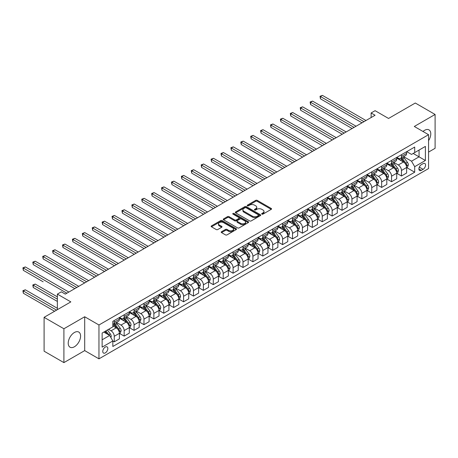 <?xml version="1.0" encoding="UTF-8"?>
<svg xmlns="http://www.w3.org/2000/svg" width="458" height="458" viewBox="0 0 458 458"><rect width="100%" height="100%" fill="white"/><g stroke="black" fill="none" stroke-linecap="round" stroke-linejoin="round"><path stroke-width="0.69" d="M261.884 214.121A0.767 0.447 0 0 0 262.972 214.121L271.233 209.352A1.099 0.635 0 0 0 271.56 208.905A1.099 0.635 0 0 0 271.233 208.453L257.236 200.375A1.099 0.635 0 0 0 255.679 200.375L247.417 205.144A0.767 0.447 0 0 0 247.194 205.459A0.767 0.447 0 0 0 247.417 205.774A0.767 0.447 0 0 0 248.505 205.774L249.576 205.155A3.521 2.032 0 0 1 254.551 205.155L255.719 205.831A3.521 2.032 0 0 1 256.749 207.262A3.521 2.032 0 0 1 255.719 208.699L254.648 209.317A0.767 0.447 0 0 0 254.425 209.632A0.767 0.447 0 0 0 254.648 209.947A0.767 0.447 0 0 0 255.741 209.947L256.806 209.329A3.521 2.032 0 0 1 261.787 209.329L262.955 210.004A3.521 2.032 0 0 1 263.985 211.441A3.521 2.032 0 0 1 262.955 212.878L261.884 213.497A0.767 0.447 0 0 0 261.655 213.812A0.767 0.447 0 0 0 261.884 214.121L261.884 213.497M74.402 346.769A8.742 5.044 120 0 0 80.11 339.063A8.742 5.044 120 0 0 78.77 332.061A8.742 5.044 120 0 0 74.402 332.497A8.742 5.044 120 0 0 68.689 340.197A8.742 5.044 120 0 0 70.028 347.198A8.742 5.044 120 0 0 74.402 346.769M428.562 140.635A8.742 5.044 120 0 0 428.974 129.877A8.742 5.044 120 0 0 424.6 130.307A8.742 5.044 120 0 0 422.992 131.48M105.3 352.895A3.584 2.072 120 0 0 107.641 349.735A3.584 2.072 120 0 0 107.092 346.866A3.584 2.072 120 0 0 105.3 347.044A3.584 2.072 120 0 0 102.958 350.204A3.584 2.072 120 0 0 103.508 353.072A3.584 2.072 120 0 0 105.3 352.895M221.54 231.714A1.099 0.635 0 0 0 221.22 232.16A1.099 0.635 0 0 0 221.54 232.612L225.468 234.88A1.099 0.635 0 0 0 227.025 234.88L236.202 229.578A1.099 0.635 0 0 0 236.523 229.132A1.099 0.635 0 0 0 236.202 228.685L222.199 220.601A1.099 0.635 0 0 0 220.647 220.601L211.47 225.897A1.099 0.635 0 0 0 211.144 226.349A1.099 0.635 0 0 0 211.47 226.796L216.21 229.538A1.099 0.635 0 0 0 217.768 229.538L221.695 227.265A1.099 0.635 0 0 0 222.016 226.819A1.099 0.635 0 0 0 221.695 226.372L219.342 225.01A2.943 1.7 0 0 1 218.483 223.813A2.943 1.7 0 0 1 220.298 222.239A2.943 1.7 0 0 1 223.504 222.611L232.721 227.929A2.943 1.7 0 0 1 233.58 229.132A2.943 1.7 0 0 1 231.765 230.7A2.943 1.7 0 0 1 228.559 230.334L227.025 229.447A1.099 0.635 0 0 0 225.468 229.447L221.54 231.714L221.54 232.612M428.562 152.085L435.1 148.306L435.1 114.46L415.291 103.021L388.55 118.462L375.085 110.681L371.123 112.971L375.085 115.256L65.288 294.116L61.326 291.826L57.364 294.116L57.364 309.671M63.902 328.764L63.902 362.616L84.701 350.61L84.701 316.759L63.902 328.764L44.094 317.331L70.835 301.891L57.364 294.116M84.701 316.759L98.962 324.991L428.562 134.698L428.562 168.55L98.962 358.843L98.962 324.991M435.1 114.46L414.301 126.465L428.562 134.698M249.656 220.916A1.099 0.635 0 0 0 251.207 220.916L260.384 215.615A1.099 0.635 0 0 0 260.711 215.168A1.099 0.635 0 0 0 260.384 214.716L246.387 206.638A1.099 0.635 0 0 0 244.83 206.638L235.652 211.934A1.099 0.635 0 0 0 235.332 212.386A1.099 0.635 0 0 0 235.652 212.833L249.656 220.916M233.282 214.292A0.767 0.447 0 0 1 234.061 214.401L234.061 213.485L248.293 221.701A1.099 0.635 0 0 1 248.614 222.147A1.099 0.635 0 0 1 248.293 222.599L239.116 227.895A1.099 0.635 0 0 1 237.559 227.895L223.561 219.817L223.561 218.918A1.099 0.635 0 0 0 223.241 219.365A1.099 0.635 0 0 0 223.561 219.817M223.561 218.918L227.489 216.651A1.099 0.635 0 0 1 229.046 216.651L234.719 219.926A1.099 0.635 0 0 0 236.276 219.926L238.881 218.42A1.099 0.635 0 0 0 239.208 217.974A1.099 0.635 0 0 0 238.881 217.527L232.973 214.115A0.767 0.447 0 0 1 232.744 213.8A0.767 0.447 0 0 1 233.219 213.388A0.767 0.447 0 0 1 234.061 213.485M63.902 362.616L44.094 351.183L44.094 317.331M423.095 163.655L421.354 164.662A3.475 2.004 120 0 0 419.081 167.725A3.475 2.004 120 0 0 419.614 170.508A3.475 2.004 120 0 0 421.354 170.336L423.095 169.328A3.475 2.004 120 0 0 425.368 166.265A3.475 2.004 120 0 0 424.835 163.483A3.475 2.004 120 0 0 423.095 163.655M406.733 151.65L411.53 154.415L414.696 152.583L414.696 147.052L112.828 321.333L112.828 326.869L102.134 333.046L102.134 347.135L112.828 340.958L112.828 346.494L414.696 172.208L414.696 166.672L411.53 161.187L403.653 156.636M414.696 152.583L425.396 146.411L425.396 160.5L414.696 166.672M84.701 350.61L98.962 358.843M371.123 112.971L371.123 117.546M413.19 153.453L419.059 156.842L419.059 150.069L425.396 146.411M411.53 161.187L419.059 156.842L425.396 160.5M102.134 339.813L109.657 335.468L103.794 332.084M112.828 341.004L114.254 341.828L114.254 336.292A4.483 2.588 -120 0 0 111.082 330.802L108.546 329.336M114.254 341.828L119.406 338.851L119.406 333.321A4.483 2.588 -120 0 0 116.235 327.831L112.828 325.861M119.521 333.435L124.158 336.109L124.158 330.573A4.483 2.588 -120 0 0 120.986 325.083L116.435 322.455M124.158 336.109L129.305 333.138L129.305 327.602A4.483 2.588 -120 0 0 126.139 322.111L119.406 318.224M129.425 327.716L134.062 330.39L134.062 324.854A4.483 2.588 -120 0 0 130.891 319.369L126.339 316.741M134.062 330.39L139.209 327.418L139.209 321.882A4.483 2.588 -120 0 0 136.043 316.392L129.305 312.505M139.329 321.997L143.967 324.67L143.967 319.14A4.483 2.588 -120 0 0 140.795 313.65L136.244 311.022M143.967 324.67L149.113 321.699L149.113 316.163A4.483 2.588 -120 0 0 145.947 310.673L139.209 306.786M149.234 316.278L153.871 318.957L153.871 313.421A4.483 2.588 -120 0 0 150.699 307.931L146.148 305.303M153.871 318.957L159.018 315.98L159.018 310.444A4.483 2.588 -120 0 0 155.852 304.959L149.113 301.072M159.138 310.558L163.775 313.238L163.775 307.702A4.483 2.588 -120 0 0 160.603 302.211L156.052 299.584M163.775 313.238L168.922 310.266L168.922 304.73A4.483 2.588 -120 0 0 165.756 299.24L159.018 295.353M169.042 304.845L173.679 307.518L173.679 301.982A4.483 2.588 -120 0 0 170.508 296.492L165.956 293.87M173.679 307.518L178.826 304.547L178.826 299.011A4.483 2.588 -120 0 0 175.66 293.521L168.922 289.633M178.946 299.126L183.584 301.799L183.584 296.269A4.483 2.588 -120 0 0 180.412 290.778L175.861 288.151M183.584 301.799L188.73 298.828L188.73 293.292A4.483 2.588 -120 0 0 185.559 287.801L178.826 283.914M188.851 293.406L193.482 296.086L193.482 290.549A4.483 2.588 -120 0 0 190.316 285.059L185.765 282.431M193.482 296.086L198.635 293.109L198.635 287.572A4.483 2.588 -120 0 0 195.463 282.088L188.73 278.195M198.755 287.687L203.386 290.366L203.386 284.83A4.483 2.588 -120 0 0 200.22 279.34L195.669 276.712M203.386 290.366L208.539 287.389L208.539 281.859A4.483 2.588 -120 0 0 205.367 276.369L198.635 272.481M208.659 281.973L213.291 284.647L213.291 279.111A4.483 2.588 -120 0 0 210.125 273.621L205.573 270.999M213.291 284.647L218.443 281.676L218.443 276.14A4.483 2.588 -120 0 0 215.271 270.649L208.539 266.762M218.563 276.254L223.195 278.928L223.195 273.392A4.483 2.588 -120 0 0 220.029 267.907L215.478 265.279M223.195 278.928L228.347 275.956L228.347 270.42A4.483 2.588 -120 0 0 225.176 264.93L218.443 261.043M228.468 270.535L233.099 273.214L233.099 267.678A4.483 2.588 -120 0 0 229.933 262.188L225.382 259.56M233.099 273.214L238.252 270.237L238.252 264.701A4.483 2.588 -120 0 0 235.08 259.217L228.347 255.324M238.372 264.816L243.003 267.495L243.003 261.959A4.483 2.588 -120 0 0 239.837 256.469L235.286 253.841M243.003 267.495L248.156 264.518L248.156 258.988A4.483 2.588 -120 0 0 244.984 253.497L238.252 249.61M248.27 259.102L252.908 261.776L252.908 256.24A4.483 2.588 -120 0 0 249.736 250.749L245.19 248.121M252.908 261.776L258.06 258.804L258.06 253.268A4.483 2.588 -120 0 0 254.888 247.778L248.156 243.891M258.175 253.383L262.812 256.056L262.812 250.52A4.483 2.588 -120 0 0 259.64 245.036L255.095 242.408M262.812 256.056L267.964 253.085L267.964 247.549A4.483 2.588 -120 0 0 264.793 242.059L258.06 238.171M268.079 247.664L272.716 250.337L272.716 244.807A4.483 2.588 -120 0 0 269.544 239.316L264.999 236.689M272.716 250.337L277.869 247.366L277.869 241.83A4.483 2.588 -120 0 0 274.697 236.339L267.964 232.452M277.983 241.944L282.62 244.624L282.62 239.087A4.483 2.588 -120 0 0 279.449 233.597L274.897 230.969M282.62 244.624L287.767 241.647L287.767 236.11A4.483 2.588 -120 0 0 284.601 230.626L277.869 226.733M287.887 236.225L292.525 238.904L292.525 233.368A4.483 2.588 -120 0 0 289.353 227.878L284.802 225.25M292.525 238.904L297.671 235.933L297.671 230.397A4.483 2.588 -120 0 0 294.505 224.907L287.767 221.019M297.792 230.511L302.429 233.185L302.429 227.649A4.483 2.588 -120 0 0 299.257 222.159L294.706 219.537M302.429 233.185L307.576 230.214L307.576 224.678A4.483 2.588 -120 0 0 304.41 219.187L297.671 215.3M307.696 224.792L312.333 227.466L312.333 221.935A4.483 2.588 -120 0 0 309.161 216.445L304.61 213.817M312.333 227.466L317.48 224.494L317.48 218.958A4.483 2.588 -120 0 0 314.314 213.468L307.576 209.581M317.6 219.073L322.237 221.752L322.237 216.216A4.483 2.588 -120 0 0 319.066 210.726L314.514 208.098M322.237 221.752L327.384 218.775L327.384 213.239A4.483 2.588 -120 0 0 324.218 207.755L317.48 203.862M327.504 213.354L332.142 216.033L332.142 210.497A4.483 2.588 -120 0 0 328.97 205.007L324.419 202.379M332.142 216.033L337.288 213.056L337.288 207.526A4.483 2.588 -120 0 0 334.122 202.035L327.384 198.148M337.409 207.64L342.046 210.314L342.046 204.778A4.483 2.588 -120 0 0 338.874 199.287L334.323 196.659M342.046 210.314L347.193 207.342L347.193 201.806A4.483 2.588 -120 0 0 344.021 196.316L337.288 192.429M347.313 201.921L351.944 204.594L351.944 199.058A4.483 2.588 -120 0 0 348.778 193.574L344.227 190.946M351.944 204.594L357.097 201.623L357.097 196.087A4.483 2.588 -120 0 0 353.925 190.597L347.193 186.709M357.217 196.201L361.849 198.881L361.849 193.345A4.483 2.588 -120 0 0 358.683 187.854L354.131 185.227M361.849 198.881L367.001 195.904L367.001 190.368A4.483 2.588 -120 0 0 363.829 184.877L357.097 180.99M367.121 190.482L371.753 193.161L371.753 187.625A4.483 2.588 -120 0 0 368.587 182.135L364.036 179.507M371.753 193.161L376.905 190.184L376.905 184.654A4.483 2.588 -120 0 0 373.734 179.164L367.001 175.277M377.026 184.769L381.657 187.442L381.657 181.906A4.483 2.588 -120 0 0 378.491 176.416L373.94 173.788M381.657 187.442L386.81 184.471L386.81 178.935A4.483 2.588 -120 0 0 383.638 173.445L376.905 169.557M386.93 179.049L391.561 181.723L391.561 176.187A4.483 2.588 -120 0 0 388.395 170.702L383.844 168.075M391.561 181.723L396.714 178.752L396.714 173.216A4.483 2.588 -120 0 0 393.542 167.725L386.81 163.838M396.834 173.33L401.466 176.004L401.466 170.473A4.483 2.588 -120 0 0 398.3 164.983L393.748 162.355M401.466 176.004L406.618 173.032L406.618 167.496A4.483 2.588 -120 0 0 403.446 162.006L396.714 158.119M396.834 157.363L398.3 158.21A4.483 2.588 -120 0 0 400.538 158.434A4.483 2.588 -120 0 0 401.466 156.384L401.466 154.69M386.93 163.082L388.395 163.93A4.483 2.588 -120 0 0 390.634 164.153A4.483 2.588 -120 0 0 391.561 162.098L391.561 160.409M377.026 168.802L378.491 169.649A4.483 2.588 -120 0 0 380.73 169.872A4.483 2.588 -120 0 0 381.657 167.817L381.657 166.122M367.121 174.521L368.587 175.368A4.483 2.588 -120 0 0 370.825 175.586A4.483 2.588 -120 0 0 371.753 173.536L371.753 171.842M357.217 180.234L358.683 181.082A4.483 2.588 -120 0 0 360.921 181.305A4.483 2.588 -120 0 0 361.849 179.255L361.849 177.561M347.313 185.954L348.778 186.801A4.483 2.588 -120 0 0 351.017 187.024A4.483 2.588 -120 0 0 351.944 184.969L351.944 183.28M337.409 191.673L338.874 192.52A4.483 2.588 -120 0 0 341.113 192.744A4.483 2.588 -120 0 0 342.046 190.688L342.046 188.999M327.504 197.392L328.97 198.24A4.483 2.588 -120 0 0 331.208 198.457A4.483 2.588 -120 0 0 332.142 196.408L332.142 194.713M317.6 203.112L319.066 203.953A4.483 2.588 -120 0 0 321.304 204.176A4.483 2.588 -120 0 0 322.237 202.127L322.237 200.432M307.696 208.825L309.161 209.672A4.483 2.588 -120 0 0 311.406 209.896A4.483 2.588 -120 0 0 312.333 207.846L312.333 206.152M297.792 214.544L299.257 215.392A4.483 2.588 -120 0 0 301.501 215.615A4.483 2.588 -120 0 0 302.429 213.56L302.429 211.871M287.887 220.264L289.353 221.111A4.483 2.588 -120 0 0 291.597 221.329A4.483 2.588 -120 0 0 292.525 219.279L292.525 217.584M277.983 225.983L279.449 226.825A4.483 2.588 -120 0 0 281.693 227.048A4.483 2.588 -120 0 0 282.62 224.998L282.62 223.304M268.079 231.696L269.544 232.544A4.483 2.588 -120 0 0 271.789 232.767A4.483 2.588 -120 0 0 272.716 230.718L272.716 229.023M258.175 237.416L259.64 238.263A4.483 2.588 -120 0 0 261.884 238.486A4.483 2.588 -120 0 0 262.812 236.431L262.812 234.742M248.27 243.135L249.736 243.982A4.483 2.588 -120 0 0 251.98 244.206A4.483 2.588 -120 0 0 252.908 242.15L252.908 240.456M238.372 248.854L239.837 249.702A4.483 2.588 -120 0 0 242.076 249.919A4.483 2.588 -120 0 0 243.003 247.87L243.003 246.175M228.468 254.568L229.933 255.415A4.483 2.588 -120 0 0 232.172 255.638A4.483 2.588 -120 0 0 233.099 253.589L233.099 251.894M218.563 260.287L220.029 261.134A4.483 2.588 -120 0 0 222.267 261.358A4.483 2.588 -120 0 0 223.195 259.302L223.195 257.614M208.659 266.006L210.125 266.854A4.483 2.588 -120 0 0 212.363 267.077A4.483 2.588 -120 0 0 213.291 265.022L213.291 263.333M198.755 271.726L200.22 272.573A4.483 2.588 -120 0 0 202.459 272.791A4.483 2.588 -120 0 0 203.386 270.741L203.386 269.046M188.851 277.445L190.316 278.287A4.483 2.588 -120 0 0 192.555 278.51A4.483 2.588 -120 0 0 193.482 276.46L193.482 274.766M178.946 283.159L180.412 284.006A4.483 2.588 -120 0 0 182.65 284.229A4.483 2.588 -120 0 0 183.584 282.18L183.584 280.485M169.042 288.878L170.508 289.725A4.483 2.588 -120 0 0 172.746 289.948A4.483 2.588 -120 0 0 173.679 287.893L173.679 286.204M159.138 294.597L160.603 295.444A4.483 2.588 -120 0 0 162.842 295.662A4.483 2.588 -120 0 0 163.775 293.612L163.775 291.918M149.234 300.316L150.699 301.158A4.483 2.588 -120 0 0 152.943 301.381A4.483 2.588 -120 0 0 153.871 299.332L153.871 297.637M139.329 306.03L140.795 306.877A4.483 2.588 -120 0 0 143.039 307.1A4.483 2.588 -120 0 0 143.967 305.051L143.967 303.356M129.425 311.749L130.891 312.596A4.483 2.588 -120 0 0 133.135 312.82A4.483 2.588 -120 0 0 134.062 310.764L134.062 309.076M119.521 317.468L120.986 318.316A4.483 2.588 -120 0 0 123.231 318.539A4.483 2.588 -120 0 0 124.158 316.484L124.158 314.795M406.733 167.611L414.696 172.208M400.538 158.434L405.691 155.462A4.483 2.588 -120 0 0 406.618 153.407L406.618 151.718M390.634 164.153L395.786 161.176A4.483 2.588 -120 0 0 396.714 159.126L396.714 157.432M380.73 169.872L385.882 166.895A4.483 2.588 -120 0 0 386.81 164.846L386.81 163.151M370.825 175.586L375.978 172.614A4.483 2.588 -120 0 0 376.905 170.565L376.905 168.87M360.921 181.305L366.074 178.334A4.483 2.588 -120 0 0 367.001 176.278L367.001 174.59M351.017 187.024L356.169 184.047A4.483 2.588 -120 0 0 357.097 181.998L357.097 180.303M341.113 192.744L346.265 189.767A4.483 2.588 -120 0 0 347.193 187.717L347.193 186.022M331.208 198.457L336.361 195.486A4.483 2.588 -120 0 0 337.288 193.436L337.288 191.742M321.304 204.176L326.457 201.205A4.483 2.588 -120 0 0 327.384 199.15L327.384 197.461M311.406 209.896L316.552 206.924A4.483 2.588 -120 0 0 317.48 204.869L317.48 203.18M301.501 215.615L306.648 212.638A4.483 2.588 -120 0 0 307.576 210.588L307.576 208.894M291.597 221.329L296.744 218.357A4.483 2.588 -120 0 0 297.671 216.308L297.671 214.613M281.693 227.048L286.84 224.076A4.483 2.588 -120 0 0 287.767 222.021L287.767 220.332M271.789 232.767L276.935 229.796A4.483 2.588 -120 0 0 277.869 227.74L277.869 226.052M261.884 238.486L267.031 235.509A4.483 2.588 -120 0 0 267.964 233.46L267.964 231.765M251.98 244.206L257.127 241.229A4.483 2.588 -120 0 0 258.06 239.179L258.06 237.484M242.076 249.919L247.228 246.948A4.483 2.588 -120 0 0 248.156 244.898L248.156 243.204M232.172 255.638L237.324 252.667A4.483 2.588 -120 0 0 238.252 250.612L238.252 248.923M222.267 261.358L227.42 258.381A4.483 2.588 -120 0 0 228.347 256.331L228.347 254.637M212.363 267.077L217.516 264.1A4.483 2.588 -120 0 0 218.443 262.05L218.443 260.356M202.459 272.791L207.611 269.819A4.483 2.588 -120 0 0 208.539 267.77L208.539 266.075M192.555 278.51L197.707 275.539A4.483 2.588 -120 0 0 198.635 273.483L198.635 271.794M182.65 284.229L187.803 281.258A4.483 2.588 -120 0 0 188.73 279.203L188.73 277.514M172.746 289.948L177.899 286.971A4.483 2.588 -120 0 0 178.826 284.922L178.826 283.227M162.842 295.662L167.994 292.691A4.483 2.588 -120 0 0 168.922 290.641L168.922 288.946M152.943 301.381L158.09 298.41A4.483 2.588 -120 0 0 159.018 296.355L159.018 294.666M143.039 307.1L148.186 304.129A4.483 2.588 -120 0 0 149.113 302.074L149.113 300.385M133.135 312.82L138.282 309.843A4.483 2.588 -120 0 0 139.209 307.793L139.209 306.099M123.231 318.539L128.377 315.562A4.483 2.588 -120 0 0 129.305 313.512L129.305 311.818M112.828 324.436A4.483 2.588 -120 0 0 113.326 324.253L118.473 321.281A4.483 2.588 -120 0 0 119.406 319.232L119.406 317.537M113.326 324.253A4.483 2.588 -120 0 0 114.254 322.203L114.254 320.508M109.657 335.468L112.828 340.958M262.194 214.23L262.955 213.794A3.521 2.032 0 0 0 263.985 212.357L263.985 211.441M256.749 207.262L256.749 208.178A3.521 2.032 0 0 1 255.719 209.615L254.957 210.056M271.233 208.453L271.233 209.352L257.236 201.285A1.099 0.635 0 0 0 255.679 201.285L247.726 205.882M260.373 215.626L246.387 207.548A1.099 0.635 0 0 0 244.83 207.548L235.67 212.838M258.444 215.483A0.767 0.447 0 0 0 258.667 215.168A0.767 0.447 0 0 0 258.444 214.854L246.152 207.76A0.767 0.447 0 0 0 245.064 207.76L243.937 208.407A3.521 2.032 0 0 0 242.906 209.844A3.521 2.032 0 0 0 243.937 211.281L252.335 216.13A3.521 2.032 0 0 0 257.316 216.13L258.444 215.483L258.444 216.399A0.767 0.447 0 0 0 258.667 216.084L258.667 215.168M242.906 209.844L242.906 210.76A3.521 2.032 0 0 0 243.937 212.197L243.937 211.281M258.444 216.399L257.316 217.046A3.521 2.032 0 0 1 252.335 217.046L243.937 212.197M223.578 219.823L227.489 217.561L227.489 216.651M239.208 217.974L239.208 218.89A1.099 0.635 0 0 1 238.881 219.336L236.276 220.842A1.099 0.635 0 0 1 234.719 220.842L229.046 217.561A1.099 0.635 0 0 0 227.489 217.561M234.061 214.401L248.276 222.605M240.61 223.327A2.943 1.7 0 0 0 243.822 223.699A2.943 1.7 0 0 0 245.637 222.124A2.943 1.7 0 0 0 244.772 220.928L241.526 219.05A1.099 0.635 0 0 0 239.969 219.05L237.364 220.556A1.099 0.635 0 0 0 237.044 221.002A1.099 0.635 0 0 0 237.364 221.454L240.61 223.327L240.61 224.243A2.943 1.7 0 0 0 243.822 224.609A2.943 1.7 0 0 0 245.637 223.04L245.637 222.124M237.044 221.002L237.044 221.918A1.099 0.635 0 0 0 237.364 222.37L237.364 221.454M240.61 224.243L237.364 222.37M233.58 229.132L233.58 230.048A2.943 1.7 0 0 1 231.765 231.616A2.943 1.7 0 0 1 228.559 231.25L227.025 230.363A1.099 0.635 0 0 0 225.468 230.363L221.552 232.618M218.483 223.813L218.483 224.723A2.943 1.7 0 0 0 219.342 225.926L219.342 225.01M221.683 227.277L219.342 225.926M236.185 229.59L222.199 221.517A1.099 0.635 0 0 0 220.647 221.517L211.481 226.807L211.47 225.897M406.618 167.68L407.568 167.13L408.359 164.846A2.971 1.712 -120 0 0 407.414 162.315L404.174 157.993A8.57 4.946 -120 0 0 403.24 156.876M400.017 160.031A8.57 4.946 -120 0 0 398.265 158.193M406.343 165.865L406.756 164.972A2.971 1.712 -120 0 0 405.908 163.185L402.668 158.863A8.57 4.946 -120 0 0 401.735 157.741M400.933 158.205A7.116 4.111 60 0 1 402.101 159.533L404.843 163.191M320.451 121.685L342.2 134.24L300.643 110.252L300.643 107.962L302.624 106.817L346.162 131.956M400.784 158.291A8.57 4.946 60 0 1 401.718 159.413L403.87 162.287M363.99 121.662L320.451 96.523L322.432 95.384L365.971 120.517M362.009 122.807L320.451 98.814L320.451 96.523L320.016 96.277L322.432 95.384M320.451 98.814L320.016 96.277M396.714 173.399L397.664 172.849L398.454 170.565A2.971 1.712 -120 0 0 397.51 168.034L394.269 163.712A8.57 4.946 -120 0 0 393.336 162.59M390.113 165.744A8.57 4.946 -120 0 0 388.361 163.912M396.445 171.578L396.851 170.691A2.971 1.712 -120 0 0 396.004 168.905L392.764 164.582A8.57 4.946 -120 0 0 391.83 163.46M391.035 163.924A7.116 4.111 60 0 1 392.203 165.252L394.939 168.905M310.547 127.404L332.296 139.959L290.738 115.966L290.738 113.681L292.719 112.536L336.258 137.675M390.88 164.01A8.57 4.946 60 0 1 391.813 165.132L393.966 168.006M386.81 179.118L387.76 178.568L388.55 176.278A2.971 1.712 -120 0 0 387.605 173.754L384.365 169.431A8.57 4.946 -120 0 0 383.432 168.309M380.209 171.464A8.57 4.946 -120 0 0 378.457 169.626M386.541 177.298L386.947 176.404A2.971 1.712 -120 0 0 386.1 174.618L382.859 170.302A8.57 4.946 -120 0 0 381.926 169.179M381.13 169.637A7.116 4.111 60 0 1 382.298 170.966L385.035 174.624M300.643 133.123L322.392 145.678L280.834 121.685L280.834 119.401L282.815 118.256L326.354 143.388M380.976 169.729A8.57 4.946 60 0 1 381.909 170.851L384.062 173.719M376.905 184.837L377.856 184.288L378.646 181.998A2.971 1.712 -120 0 0 377.701 179.467L374.461 175.151A8.57 4.946 -120 0 0 373.528 174.029M370.31 177.183A8.57 4.946 -120 0 0 368.553 175.345M376.636 183.017L377.043 182.124A2.971 1.712 -120 0 0 376.195 180.338L372.955 176.015A8.57 4.946 -120 0 0 372.022 174.899M371.226 175.357A7.116 4.111 60 0 1 372.394 176.685L375.131 180.343M290.738 138.837L312.488 151.398L270.936 127.404L270.936 125.114L272.916 123.975L316.449 149.108M371.072 175.448A8.57 4.946 60 0 1 372.005 176.565L374.157 179.439M354.086 127.381L310.547 102.243L312.528 101.098L356.066 126.236M352.105 128.526L310.547 104.533L310.547 102.243L310.112 101.991L312.528 101.098M310.547 104.533L310.112 101.991M344.181 133.101L300.208 107.71L302.624 106.817M300.643 110.252L300.208 107.71M334.277 138.814L290.303 113.429L292.719 112.536M290.738 115.966L290.303 113.429M367.001 190.551L367.951 190.001L368.742 187.717A2.971 1.712 -120 0 0 367.797 185.187L364.557 180.864A8.57 4.946 -120 0 0 363.623 179.748M360.406 182.902A8.57 4.946 -120 0 0 358.648 181.065M366.732 188.736L367.139 187.843A2.971 1.712 -120 0 0 366.291 186.057L363.051 181.734A8.57 4.946 -120 0 0 362.118 180.618M361.322 181.076A7.116 4.111 60 0 1 362.49 182.404L365.226 186.062M280.834 144.556L302.583 157.111L261.031 133.123L261.031 130.833L263.012 129.688L306.545 154.827M361.167 181.162A8.57 4.946 60 0 1 362.101 182.284L364.253 185.158M324.373 144.533L280.399 119.149L282.815 118.256M280.834 121.685L280.399 119.149M357.097 196.27L358.047 195.721L358.837 193.436A2.971 1.712 -120 0 0 357.893 190.906L354.652 186.583A8.57 4.946 -120 0 0 353.719 185.461M350.502 188.622A8.57 4.946 -120 0 0 348.744 186.784M356.828 194.45L357.234 193.562A2.971 1.712 -120 0 0 356.387 191.776L353.147 187.454A8.57 4.946 -120 0 0 352.213 186.332M351.418 186.795A7.116 4.111 60 0 1 352.586 188.124L355.322 191.776M270.936 150.276L292.679 162.83L251.127 138.837L251.127 136.553L253.108 135.408L296.641 160.546M351.263 186.881A8.57 4.946 60 0 1 352.196 188.003L354.349 190.877M347.193 201.989L348.143 201.44L348.933 199.15A2.971 1.712 -120 0 0 347.988 196.625L344.748 192.303A8.57 4.946 -120 0 0 343.815 191.181M340.597 194.335A8.57 4.946 -120 0 0 338.84 192.503M346.924 200.169L347.33 199.282A2.971 1.712 -120 0 0 346.483 197.495L343.248 193.173A8.57 4.946 -120 0 0 342.309 192.051M341.513 192.509A7.116 4.111 60 0 1 342.681 193.837L345.418 197.495M261.031 155.995L282.775 168.55L241.223 144.556L241.223 142.272L243.204 141.127L286.742 166.26M341.359 192.6A8.57 4.946 60 0 1 342.292 193.723L344.445 196.591M337.288 207.709L338.239 207.159L339.035 204.869A2.971 1.712 -120 0 0 338.084 202.344L334.85 198.022A8.57 4.946 -120 0 0 333.911 196.9M330.693 200.054A8.57 4.946 -120 0 0 328.936 198.217M337.019 205.888L337.431 204.995A2.971 1.712 -120 0 0 336.578 203.209L333.344 198.886A8.57 4.946 -120 0 0 332.405 197.77M331.609 198.228A7.116 4.111 60 0 1 332.777 199.556L335.514 203.215M251.127 161.708L272.876 174.269L231.319 150.276L231.319 147.986L233.299 146.846L276.838 171.979M331.455 198.32A8.57 4.946 60 0 1 332.394 199.436L334.54 202.31M327.384 213.422L328.334 212.873L329.13 210.588A2.971 1.712 -120 0 0 328.18 208.058L324.945 203.736A8.57 4.946 -120 0 0 324.006 202.619M320.789 205.774A8.57 4.946 -120 0 0 319.031 203.936M327.115 211.607L327.527 210.714A2.971 1.712 -120 0 0 326.674 208.928L323.44 204.606A8.57 4.946 -120 0 0 322.501 203.489M321.705 203.947A7.116 4.111 60 0 1 322.873 205.276L325.615 208.934M241.223 167.428L262.972 179.988L221.414 155.995L221.414 153.705L223.395 152.56L266.934 177.698M321.55 204.033A8.57 4.946 60 0 1 322.489 205.155L324.642 208.029M317.48 219.142L318.43 218.592L319.226 216.308A2.971 1.712 -120 0 0 318.276 213.777L315.041 209.455A8.57 4.946 -120 0 0 314.102 208.338M310.885 211.493A8.57 4.946 -120 0 0 309.127 209.655M317.211 217.321L317.623 216.434A2.971 1.712 -120 0 0 316.77 214.647L313.535 210.325A8.57 4.946 -120 0 0 312.596 209.203M311.801 209.667A7.116 4.111 60 0 1 312.969 210.995L315.711 214.653M231.319 173.147L253.068 185.702L211.51 161.708L211.51 159.424L213.491 158.279L257.03 183.418M311.646 209.753A8.57 4.946 60 0 1 312.585 210.875L314.738 213.749M314.469 150.253L270.495 124.862L272.916 123.975M270.936 127.404L270.495 124.862M304.564 155.972L260.596 130.582L263.012 129.688M261.031 133.123L260.596 130.582M294.66 161.685L250.692 136.301L253.108 135.408M251.127 138.837L250.692 136.301M284.762 167.405L240.788 142.02L243.204 141.127M241.223 144.556L240.788 142.02M274.857 173.124L230.884 147.734L233.299 146.846M231.319 150.276L230.884 147.734M307.576 224.861L308.526 224.311L309.322 222.021A2.971 1.712 -120 0 0 308.371 219.496L305.137 215.174A8.57 4.946 -120 0 0 304.198 214.052M300.98 217.206A8.57 4.946 -120 0 0 299.223 215.374M307.307 223.04L307.719 222.153A2.971 1.712 -120 0 0 306.866 220.367L303.631 216.044A8.57 4.946 -120 0 0 302.692 214.922M301.896 215.386A7.116 4.111 60 0 1 303.064 216.714L305.807 220.367M221.414 178.866L243.164 191.421L201.606 167.428L201.606 165.143L203.587 163.998L247.125 189.137M301.742 215.472A8.57 4.946 60 0 1 302.681 216.594L304.833 219.468M264.953 178.843L220.979 153.453L223.395 152.56M221.414 155.995L220.979 153.453M297.671 230.58L298.622 230.031L299.418 227.74A2.971 1.712 -120 0 0 298.467 225.216L295.233 220.893A8.57 4.946 -120 0 0 294.294 219.771M291.076 222.926A8.57 4.946 -120 0 0 289.324 221.088M297.402 228.76L297.815 227.866A2.971 1.712 -120 0 0 296.961 226.08L293.727 221.764A8.57 4.946 -120 0 0 292.788 220.641M291.992 221.1A7.116 4.111 60 0 1 293.16 222.428L295.902 226.086M211.51 184.585L233.259 197.14L191.702 173.147L191.702 170.857L193.682 169.718L237.221 194.85M291.838 221.191A8.57 4.946 60 0 1 292.776 222.307L294.929 225.181M255.049 184.563L211.075 159.172L213.491 158.279M211.51 161.708L211.075 159.172M287.767 236.294L288.723 235.75L289.513 233.46A2.971 1.712 -120 0 0 288.563 230.929L285.328 226.613A8.57 4.946 -120 0 0 284.389 225.491M281.172 228.645A8.57 4.946 -120 0 0 279.42 226.807M287.498 234.479L287.91 233.586A2.971 1.712 -120 0 0 287.057 231.8L283.823 227.477A8.57 4.946 -120 0 0 282.889 226.361M282.088 226.819A7.116 4.111 60 0 1 283.256 228.147L285.998 231.805M201.606 190.299L223.355 202.86L181.797 178.866L181.797 176.576L183.778 175.431L227.317 200.57M281.933 226.91A8.57 4.946 60 0 1 282.872 228.027L285.025 230.901M245.144 190.276L201.171 164.891L203.587 163.998M201.606 167.428L201.171 164.891M277.869 242.013L278.819 241.463L279.609 239.179A2.971 1.712 -120 0 0 278.659 236.649L275.424 232.326A8.57 4.946 -120 0 0 274.491 231.21M271.268 234.364A8.57 4.946 -120 0 0 269.516 232.527M277.594 240.198L278.006 239.305A2.971 1.712 -120 0 0 277.153 237.519L273.918 233.196A8.57 4.946 -120 0 0 272.985 232.074M272.184 232.538A7.116 4.111 60 0 1 273.352 233.866L276.094 237.525M191.702 196.018L213.451 208.573L171.893 184.585L171.893 182.295L173.874 181.15L217.413 206.289M272.035 232.624A8.57 4.946 60 0 1 272.968 233.746L275.121 236.62M235.24 195.995L191.267 170.611L193.682 169.718M191.702 173.147L191.267 170.611M267.964 247.732L268.915 247.183L269.705 244.898A2.971 1.712 -120 0 0 268.754 242.368L265.52 238.046A8.57 4.946 -120 0 0 264.587 236.923M261.363 240.084A8.57 4.946 -120 0 0 259.612 238.246M267.69 245.912L268.102 245.024A2.971 1.712 -120 0 0 267.254 243.238L264.014 238.916A8.57 4.946 -120 0 0 263.081 237.794M262.279 238.257A7.116 4.111 60 0 1 263.447 239.586L266.19 243.238M181.797 201.738L203.547 214.292L161.989 190.299L161.989 188.015L163.97 186.87L207.508 212.008M262.131 238.343A8.57 4.946 60 0 1 263.064 239.465L265.216 242.339M225.336 201.715L181.362 176.324L183.778 175.431M181.797 178.866L181.362 176.324M258.06 253.451L259.01 252.902L259.8 250.612A2.971 1.712 -120 0 0 258.856 248.087L255.616 243.765A8.57 4.946 -120 0 0 254.682 242.643M251.459 245.797A8.57 4.946 -120 0 0 249.707 243.959M257.785 251.631L258.197 250.738A2.971 1.712 -120 0 0 257.35 248.952L254.11 244.635A8.57 4.946 -120 0 0 253.177 243.513M252.375 243.971A7.116 4.111 60 0 1 253.543 245.299L256.285 248.957M171.893 207.457L193.642 220.012L152.085 196.018L152.085 193.734L154.065 192.589L197.604 217.722M252.226 244.062A8.57 4.946 60 0 1 253.16 245.185L255.312 248.053M215.432 207.434L171.458 182.044L173.874 181.15M171.893 184.585L171.458 182.044M248.156 259.171L249.106 258.621L249.896 256.331A2.971 1.712 -120 0 0 248.952 253.801L245.711 249.484A8.57 4.946 -120 0 0 244.778 248.362M241.555 251.516A8.57 4.946 -120 0 0 239.803 249.679M247.881 257.35L248.293 256.457A2.971 1.712 -120 0 0 247.446 254.671L244.206 250.349A8.57 4.946 -120 0 0 243.272 249.232M242.471 249.69A7.116 4.111 60 0 1 243.639 251.018L246.381 254.677M161.989 213.17L183.738 225.731L142.18 201.738L142.18 199.448L144.161 198.308L187.7 223.441M242.322 249.782A8.57 4.946 60 0 1 243.255 250.898L245.408 253.772M238.252 264.884L239.202 264.335L239.992 262.05A2.971 1.712 -120 0 0 239.047 259.52L235.807 255.198A8.57 4.946 -120 0 0 234.874 254.081M231.651 257.236A8.57 4.946 -120 0 0 229.899 255.398M237.983 263.069L238.389 262.176A2.971 1.712 -120 0 0 237.542 260.39L234.301 256.068A8.57 4.946 -120 0 0 233.368 254.951M232.572 255.409A7.116 4.111 60 0 1 233.74 256.738L236.477 260.396M152.085 218.89L173.834 231.445L132.276 207.457L132.276 205.167L134.257 204.022L177.796 229.16M232.418 255.495A8.57 4.946 60 0 1 233.351 256.617L235.504 259.491M228.347 270.604L229.298 270.054L230.088 267.77A2.971 1.712 -120 0 0 229.143 265.239L225.903 260.917A8.57 4.946 -120 0 0 224.97 259.795M221.746 262.955A8.57 4.946 -120 0 0 219.995 261.117M228.078 268.783L228.485 267.896A2.971 1.712 -120 0 0 227.637 266.109L224.397 261.787A8.57 4.946 -120 0 0 223.464 260.665M222.668 261.129A7.116 4.111 60 0 1 223.836 262.457L226.573 266.109M142.18 224.609L163.93 237.164L122.372 213.17L122.372 210.886L124.353 209.741L167.891 234.88M222.514 261.215A8.57 4.946 60 0 1 223.447 262.337L225.599 265.211M218.443 276.323L219.393 275.773L220.184 273.483A2.971 1.712 -120 0 0 219.239 270.959L215.999 266.636A8.57 4.946 -120 0 0 215.065 265.514M211.848 268.669A8.57 4.946 -120 0 0 210.09 266.837M218.174 274.502L218.581 273.615A2.971 1.712 -120 0 0 217.733 271.829L214.493 267.506A8.57 4.946 -120 0 0 213.56 266.384M212.764 266.848A7.116 4.111 60 0 1 213.932 268.17L216.668 271.829M132.276 230.328L154.025 242.883L112.473 218.89L112.473 216.605L114.454 215.46L157.987 240.593M212.609 266.934A8.57 4.946 60 0 1 213.542 268.056L215.695 270.924M208.539 282.042L209.489 281.493L210.279 279.203A2.971 1.712 -120 0 0 209.335 276.678L206.094 272.355A8.57 4.946 -120 0 0 205.161 271.233M201.944 274.388A8.57 4.946 -120 0 0 200.186 272.55M208.27 280.222L208.676 279.328A2.971 1.712 -120 0 0 207.829 277.542L204.589 273.22A8.57 4.946 -120 0 0 203.655 272.104M202.86 272.562A7.116 4.111 60 0 1 204.028 273.89L206.764 277.548M122.372 236.047L144.121 248.602L102.569 224.609L102.569 222.319L104.55 221.18L148.083 246.312M202.705 272.653A8.57 4.946 60 0 1 203.638 273.769L205.791 276.643M198.635 287.756L199.585 287.212L200.375 284.922A2.971 1.712 -120 0 0 199.43 282.391L196.19 278.069A8.57 4.946 -120 0 0 195.257 276.953M192.039 280.107A8.57 4.946 -120 0 0 190.282 278.269M198.366 285.941L198.772 285.048A2.971 1.712 -120 0 0 197.925 283.262L194.684 278.939A8.57 4.946 -120 0 0 193.751 277.823M192.955 278.281A7.116 4.111 60 0 1 194.123 279.609L196.86 283.267M112.473 241.761L134.217 254.322L92.665 230.328L92.665 228.038L94.646 226.893L138.179 252.032M192.801 278.367A8.57 4.946 60 0 1 193.734 279.489L195.887 282.363M188.73 293.475L189.681 292.925L190.471 290.641A2.971 1.712 -120 0 0 189.526 288.111L186.286 283.788A8.57 4.946 -120 0 0 185.353 282.672M182.135 285.826A8.57 4.946 -120 0 0 180.378 283.989M188.461 291.654L188.868 290.767A2.971 1.712 -120 0 0 188.02 288.981L184.786 284.658A8.57 4.946 -120 0 0 183.847 283.536M183.051 284A7.116 4.111 60 0 1 184.219 285.328L186.956 288.987M102.569 247.48L124.313 260.035L82.761 236.042L82.761 233.757L84.741 232.612L128.28 257.751M182.897 284.086A8.57 4.946 60 0 1 183.83 285.208L185.982 288.082M178.826 299.194L179.776 298.645L180.572 296.355A2.971 1.712 -120 0 0 179.622 293.83L176.387 289.508A8.57 4.946 -120 0 0 175.448 288.385M172.231 291.54A8.57 4.946 -120 0 0 170.473 289.708M178.557 297.374L178.969 296.486A2.971 1.712 -120 0 0 178.116 294.7L174.882 290.378A8.57 4.946 -120 0 0 173.943 289.256M173.147 289.719A7.116 4.111 60 0 1 174.315 291.048L177.051 294.7M92.665 253.2L114.414 265.755L72.856 241.761L72.856 239.477L74.837 238.332L118.376 263.47M172.992 289.805A8.57 4.946 60 0 1 173.931 290.927L176.078 293.801M205.528 213.147L161.554 187.763L163.97 186.87M161.989 190.299L161.554 187.763M195.623 218.867L151.65 193.482L154.065 192.589M152.085 196.018L151.65 193.482M185.719 224.586L141.745 199.196L144.161 198.308M142.18 201.738L141.745 199.196M175.815 230.305L131.841 204.915L134.257 204.022M132.276 207.457L131.841 204.915M165.911 236.019L121.937 210.634L124.353 209.741M122.372 213.17L121.937 210.634M156.006 241.738L112.033 216.353L114.454 215.46M112.473 218.89L112.033 216.353M146.102 247.457L102.134 222.067L104.55 221.18M102.569 224.609L102.134 222.067M136.198 253.177L92.23 227.786L94.646 226.893M92.665 230.328L92.23 227.786M168.922 304.913L169.872 304.364L170.668 302.074A2.971 1.712 -120 0 0 169.718 299.549L166.483 295.227A8.57 4.946 -120 0 0 165.544 294.105M162.327 297.259A8.57 4.946 -120 0 0 160.569 295.421M168.653 303.093L169.065 302.2A2.971 1.712 -120 0 0 168.212 300.414L164.977 296.097A8.57 4.946 -120 0 0 164.038 294.975M163.243 295.433A7.116 4.111 60 0 1 164.411 296.761L167.153 300.419M82.761 258.919L104.51 271.474L62.952 247.48L62.952 245.19L64.933 244.051L108.472 269.184M163.088 295.525A8.57 4.946 60 0 1 164.027 296.641L166.18 299.515M126.299 258.896L82.326 233.506L84.741 232.612M82.761 236.042L82.326 233.506M159.018 310.627L159.968 310.083L160.764 307.793A2.971 1.712 -120 0 0 159.813 305.263L156.579 300.946A8.57 4.946 -120 0 0 155.64 299.824M152.422 302.978A8.57 4.946 -120 0 0 150.665 301.141M158.749 308.812L159.161 307.919A2.971 1.712 -120 0 0 158.308 306.133L155.073 301.811A8.57 4.946 -120 0 0 154.134 300.694M153.338 301.152A7.116 4.111 60 0 1 154.506 302.48L157.249 306.139M72.856 264.632L94.606 277.193L53.048 253.2L53.048 250.91L55.029 249.765L98.567 274.903M153.184 301.244A8.57 4.946 60 0 1 154.123 302.36L156.275 305.234M116.395 264.61L72.421 239.225L74.837 238.332M72.856 241.761L72.421 239.225M149.113 316.346L150.064 315.797L150.859 313.512A2.971 1.712 -120 0 0 149.909 310.982L146.674 306.66A8.57 4.946 -120 0 0 145.736 305.543M142.518 308.698A8.57 4.946 -120 0 0 140.761 306.86M148.844 314.531L149.256 313.638A2.971 1.712 -120 0 0 148.403 311.852L145.169 307.53A8.57 4.946 -120 0 0 144.23 306.408M143.434 306.871A7.116 4.111 60 0 1 144.602 308.2L147.344 311.858M62.952 270.352L84.701 282.907L43.144 258.919L43.144 256.629L45.124 255.484L88.663 280.622M143.28 306.957A8.57 4.946 60 0 1 144.218 308.079L146.371 310.953M106.491 270.329L62.517 244.944L64.933 244.051M62.952 247.48L62.517 244.944M139.209 322.066L140.159 321.516L140.955 319.232A2.971 1.712 -120 0 0 140.005 316.701L136.77 312.379A8.57 4.946 -120 0 0 135.831 311.257M132.614 314.417A8.57 4.946 -120 0 0 130.862 312.579M138.94 320.245L139.352 319.358A2.971 1.712 -120 0 0 138.499 317.571L135.265 313.249A8.57 4.946 -120 0 0 134.326 312.127M133.53 312.591A7.116 4.111 60 0 1 134.698 313.919L137.44 317.571M53.048 276.071L74.797 288.626L33.239 264.632L33.239 262.348L35.22 261.203L78.759 286.342M133.375 312.677A8.57 4.946 60 0 1 134.314 313.799L136.467 316.673M96.586 276.048L52.613 250.658L55.029 249.765M53.048 253.2L52.613 250.658M129.305 327.785L130.261 327.235L131.051 324.945A2.971 1.712 -120 0 0 130.101 322.421L126.866 318.098A8.57 4.946 -120 0 0 125.927 316.976M122.71 320.131A8.57 4.946 -120 0 0 120.958 318.293M129.036 325.964L129.448 325.071A2.971 1.712 -120 0 0 128.595 323.291L125.36 318.968A8.57 4.946 -120 0 0 124.427 317.846M123.626 318.304A7.116 4.111 60 0 1 124.794 319.632L127.536 323.291M43.144 281.79L23.335 270.352L23.335 268.067L25.316 266.922L68.855 292.055M123.471 318.396A8.57 4.946 60 0 1 124.41 319.518L126.563 322.386M86.682 281.767L42.709 256.377L45.124 255.484M43.144 258.919L42.709 256.377M119.406 333.504L120.357 332.955L121.147 330.665A2.971 1.712 -120 0 0 120.196 328.134L116.962 323.817A8.57 4.946 -120 0 0 116.029 322.695M119.132 331.684L119.544 330.79A2.971 1.712 -120 0 0 118.691 329.004L115.456 324.682A8.57 4.946 -120 0 0 114.523 323.566M113.721 324.024A7.116 4.111 60 0 1 114.889 325.352L117.632 329.01M57.364 296.858L35.22 284.075L33.239 285.219L33.239 287.504L57.364 301.433M113.573 324.115A8.57 4.946 60 0 1 114.506 325.232L116.658 328.105M33.239 287.504L32.804 284.968L57.364 299.148M32.804 284.968L35.22 284.075M76.778 287.481L32.804 262.096L35.22 261.203M33.239 264.632L32.804 262.096M110.847 337.529L111.242 336.384A2.971 1.712 -120 0 0 110.292 333.853L107.407 330M57.364 308.297L25.316 289.794L23.335 290.939L23.335 293.223L54.594 311.268M109.061 335.124A2.971 1.712 -120 0 0 108.792 334.724L105.901 330.865M105.157 331.294L107.235 334.071M104.951 331.415L106.708 333.767M23.335 293.223L22.9 290.687L56.574 310.129M22.9 290.687L25.316 289.794M66.874 293.2L22.9 267.815L25.316 266.922M23.335 270.352L22.9 267.815M111.082 330.802L116.235 327.831M120.986 325.083L126.139 322.111M130.891 319.369L136.043 316.392M140.795 313.65L145.947 310.673M150.699 307.931L155.852 304.959M160.603 302.211L165.756 299.24M170.508 296.492L175.66 293.521M180.412 290.778L185.559 287.801M190.316 285.059L195.463 282.088M200.22 279.34L205.367 276.369M210.125 273.621L215.271 270.649M220.029 267.907L225.176 264.93M229.933 262.188L235.08 259.217M239.837 256.469L244.984 253.497M249.736 250.749L254.888 247.778M259.64 245.036L264.793 242.059M269.544 239.316L274.697 236.339M279.449 233.597L284.601 230.626M289.353 227.878L294.505 224.907M299.257 222.159L304.41 219.187M309.161 216.445L314.314 213.468M319.066 210.726L324.218 207.755M328.97 205.007L334.122 202.035M338.874 199.287L344.021 196.316M348.778 193.574L353.925 190.597M358.683 187.854L363.829 184.877M368.587 182.135L373.734 179.164M378.491 176.416L383.638 173.445M388.395 170.702L393.542 167.725M398.3 164.983L403.446 162.006M401.466 156.384L406.618 153.407M401.466 170.473L406.618 167.496M391.561 176.187L396.714 173.216M391.561 162.098L396.714 159.126M381.657 181.906L386.81 178.935M381.657 167.817L386.81 164.846M371.753 187.625L376.905 184.654M371.753 173.536L376.905 170.565M361.849 193.345L367.001 190.368M361.849 179.255L367.001 176.278M351.944 199.058L357.097 196.087M351.944 184.969L357.097 181.998M342.046 204.778L347.193 201.806M342.046 190.688L347.193 187.717M332.142 210.497L337.288 207.526M332.142 196.408L337.288 193.436M322.237 216.216L327.384 213.239M322.237 202.127L327.384 199.15M312.333 221.935L317.48 218.958M312.333 207.846L317.48 204.869M302.429 227.649L307.576 224.678M302.429 213.56L307.576 210.588M292.525 233.368L297.671 230.397M292.525 219.279L297.671 216.308M282.62 239.087L287.767 236.11M282.62 224.998L287.767 222.021M272.716 244.807L277.869 241.83M272.716 230.718L277.869 227.74M262.812 250.52L267.964 247.549M262.812 236.431L267.964 233.46M252.908 256.24L258.06 253.268M252.908 242.15L258.06 239.179M243.003 261.959L248.156 258.988M243.003 247.87L248.156 244.898M233.099 267.678L238.252 264.701M233.099 253.589L238.252 250.612M223.195 273.392L228.347 270.42M223.195 259.302L228.347 256.331M213.291 279.111L218.443 276.14M213.291 265.022L218.443 262.05M203.386 284.83L208.539 281.859M203.386 270.741L208.539 267.77M193.482 290.549L198.635 287.572M193.482 276.46L198.635 273.483M183.584 296.269L188.73 293.292M183.584 282.18L188.73 279.203M173.679 301.982L178.826 299.011M173.679 287.893L178.826 284.922M163.775 307.702L168.922 304.73M163.775 293.612L168.922 290.641M153.871 313.421L159.018 310.444M153.871 299.332L159.018 296.355M143.967 319.14L149.113 316.163M143.967 305.051L149.113 302.074M134.062 324.854L139.209 321.882M134.062 310.764L139.209 307.793M124.158 330.573L129.305 327.602M124.158 316.484L129.305 313.512M114.254 336.292L119.406 333.321M114.254 322.203L119.406 319.232M419.299 167.136L423.095 169.328M418.898 168.916L421.354 170.336M262.955 213.794L262.955 212.878M254.648 209.947L254.648 209.317M255.719 209.615L255.719 208.699M247.417 205.774L247.417 205.144M255.679 201.285L255.679 200.375M257.236 201.285L257.236 200.375M235.652 212.833L235.652 211.934M244.83 207.548L244.83 206.638M246.387 207.548L246.387 206.638M260.384 215.615L260.384 214.716M252.335 217.046L252.335 216.13M257.316 217.046L257.316 216.13M229.046 217.561L229.046 216.651M234.719 220.842L234.719 219.926M236.276 220.842L236.276 219.926M238.881 219.336L238.881 218.42M248.293 222.599L248.293 221.701M225.468 230.363L225.468 229.447M227.025 230.363L227.025 229.447M228.559 231.25L228.559 230.334M221.695 227.265L221.695 226.372M220.647 221.517L220.647 220.601M222.199 221.517L222.199 220.601M236.202 229.578L236.202 228.685M406.395 166.025L408.341 164.903M402.668 158.863L404.174 157.993M400.332 160.214L401.718 159.413M405.908 163.185L407.414 162.315M405.674 164.342L406.756 164.972M396.491 171.744L398.437 170.622M392.764 164.582L394.269 163.712M390.428 165.928L391.813 165.132M396.004 168.905L397.51 168.034M395.769 170.061L396.851 170.691M386.586 177.458L388.533 176.336M382.859 170.302L384.365 169.431M380.529 171.647L381.909 170.851M386.1 174.618L387.605 173.754M385.865 175.78L386.947 176.404M376.682 183.177L378.629 182.055M372.955 176.015L374.461 175.151M370.625 177.366L372.005 176.565M376.195 180.338L377.701 179.467M375.961 181.5L377.043 182.124M366.778 188.896L368.724 187.774M363.051 181.734L364.557 180.864M360.721 183.085L362.101 182.284M366.291 186.057L367.797 185.187M366.056 187.219L367.139 187.843M356.874 194.616L358.82 193.494M353.147 187.454L354.652 186.583M350.817 188.799L352.196 188.003M356.387 191.776L357.893 190.906M356.152 192.933L357.234 193.562M346.969 200.335L348.916 199.207M343.248 193.173L344.748 192.303M340.912 194.518L342.292 193.723M346.483 197.495L347.988 196.625M346.248 198.652L347.33 199.282M337.065 206.048L339.012 204.926M333.344 198.886L334.85 198.022M331.008 200.238L332.394 199.436M336.578 203.209L338.084 202.344M336.344 204.371L337.431 204.995M327.161 211.768L329.107 210.646M323.44 204.606L324.945 203.736M321.104 205.957L322.489 205.155M326.674 208.928L328.18 208.058M326.44 210.09L327.527 210.714M317.262 217.487L319.203 216.365M313.535 210.325L315.041 209.455M311.2 211.67L312.585 210.875M316.77 214.647L318.276 213.777M316.535 215.804L317.623 216.434M307.358 223.206L309.299 222.084M303.631 216.044L305.137 215.174M301.295 217.39L302.681 216.594M306.866 220.367L308.371 219.496M306.631 221.523L307.719 222.153M297.454 228.92L299.395 227.798M293.727 221.764L295.233 220.893M291.391 223.109L292.776 222.307M296.961 226.08L298.467 225.216M296.727 227.242L297.815 227.866M287.55 234.639L289.49 233.517M283.823 227.477L285.328 226.613M281.487 228.828L282.872 228.027M287.057 231.8L288.563 230.929M286.822 232.962L287.91 233.586M277.645 240.358L279.592 239.236M273.918 233.196L275.424 232.326M271.583 234.548L272.968 233.746M277.153 237.519L278.659 236.649M276.918 238.675L278.006 239.305M267.741 246.078L269.688 244.956M264.014 238.916L265.52 238.046M261.678 240.261L263.064 239.465M267.254 243.238L268.754 242.368M267.014 244.395L268.102 245.024M257.837 251.797L259.783 250.669M254.11 244.635L255.616 243.765M251.774 245.98L253.16 245.185M257.35 248.952L258.856 248.087M257.11 250.114L258.197 250.738M247.933 257.511L249.879 256.388M244.206 250.349L245.711 249.484M241.87 251.7L243.255 250.898M247.446 254.671L248.952 253.801M247.211 255.833L248.293 256.457M238.028 263.23L239.975 262.108M234.301 256.068L235.807 255.198M231.966 257.419L233.351 256.617M237.542 260.39L239.047 259.52M237.307 261.552L238.389 262.176M228.124 268.949L230.071 267.827M224.397 261.787L225.903 260.917M222.067 263.132L223.447 262.337M227.637 266.109L229.143 265.239M227.403 267.266L228.485 267.896M218.22 274.668L220.166 273.541M214.493 267.506L215.999 266.636M212.163 268.852L213.542 268.056M217.733 271.829L219.239 270.959M217.498 272.985L218.581 273.615M208.316 280.382L210.262 279.26M204.589 273.22L206.094 272.355M202.259 274.571L203.638 273.769M207.829 277.542L209.335 276.678M207.594 278.704L208.676 279.328M198.411 286.101L200.358 284.979M194.684 278.939L196.19 278.069M192.354 280.29L193.734 279.489M197.925 283.262L199.43 282.391M197.69 284.424L198.772 285.048M188.507 291.82L190.454 290.698M184.786 284.658L186.286 283.788M182.45 286.004L183.83 285.208M188.02 288.981L189.526 288.111M187.786 290.137L188.868 290.767M178.603 297.54L180.549 296.418M174.882 290.378L176.387 289.508M172.546 291.723L173.931 290.927M178.116 294.7L179.622 293.83M177.881 295.857L178.969 296.486M168.699 303.253L170.645 302.131M164.977 296.097L166.483 295.227M162.642 297.442L164.027 296.641M168.212 300.414L169.718 299.549M167.977 301.576L169.065 302.2M158.8 308.973L160.741 307.85M155.073 301.811L156.579 300.946M152.737 303.162L154.123 302.36M158.308 306.133L159.813 305.263M158.073 307.295L159.161 307.919M148.896 314.692L150.837 313.57M145.169 307.53L146.674 306.66M142.833 308.881L144.218 308.079M148.403 311.852L149.909 310.982M148.169 313.009L149.256 313.638M138.992 320.411L140.932 319.289M135.265 313.249L136.77 312.379M132.929 314.594L134.314 313.799M138.499 317.571L140.005 316.701M138.264 318.728L139.352 319.358M129.087 326.13L131.028 325.003M125.36 318.968L126.866 318.098M123.025 320.314L124.41 319.518M128.595 323.291L130.101 322.421M128.36 324.447L129.448 325.071M119.183 331.844L121.13 330.722M115.456 324.682L116.962 323.817M113.12 326.033L114.506 325.232M118.691 329.004L120.196 328.134M118.456 330.166L119.544 330.79M110.47 336.876L111.225 336.441M108.792 334.724L110.292 333.853"/></g></svg>
